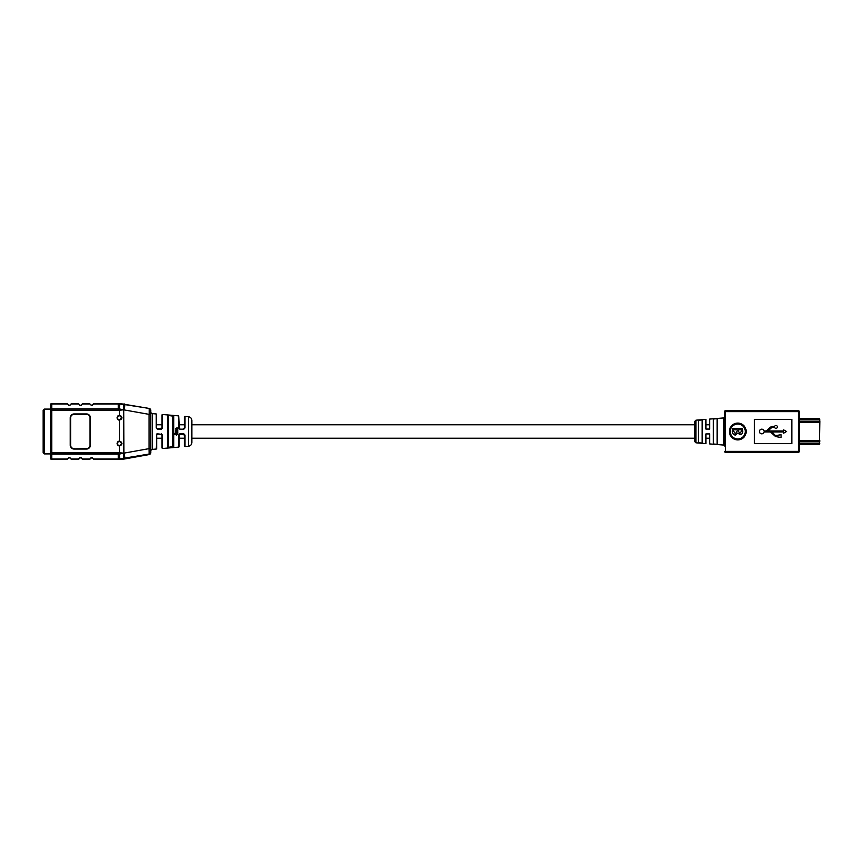 <?xml version="1.0" encoding="UTF-8"?>
<svg xmlns="http://www.w3.org/2000/svg" width="863" height="863" viewBox="0 0 863 863"><rect width="100%" height="100%" fill="white"/><g stroke="black" fill="none" stroke-linecap="round" stroke-linejoin="round"><path stroke-width="1.29" d="M709.645 424.779L705.902 424.779M694.693 424.779L191.845 424.779M184.369 424.779L179.137 424.779M179.741 429.17L183.851 429.17L179.741 429.17L178.63 428.016L178.63 415.88L162.557 414.499A0.561 0.561 0 0 0 161.953 415.049L161.953 424.779L156.721 424.779M156.721 434.003L156.721 438.221L161.953 438.221L161.953 447.951L161.953 434.866L157.336 433.819L156.214 434.974L157.336 433.819L161.392 434.305M709.645 438.221L705.902 438.221M694.693 438.221L191.845 438.221M184.369 446.009L184.369 434.866L184.973 434.995L184.973 446.57L184.369 446.009L184.369 438.221L179.137 438.221M175.696 431.64L177.821 431.317M69.299 457.433L71.435 459.407L69.569 457.541L67.605 458.976L69.299 457.325M80.507 457.433L82.643 459.407L80.777 457.541L78.382 459.407L80.507 457.325M91.715 457.433L93.851 459.407L91.985 457.541L89.59 459.407L91.715 457.325M91.456 405.459L93.851 403.593L91.715 405.567L89.321 403.485L82.902 403.485L80.507 405.675L78.112 403.485L71.694 403.485L69.299 405.675L66.904 403.485L51.748 403.485L51.748 408.911L118.274 408.911A31.931 31.931 0 0 1 119.472 408.933L123.474 409.796L119.461 410.259A30.604 30.604 0 0 0 118.274 410.227L51.748 410.227L51.748 452.773L118.274 452.773A30.604 30.604 0 0 0 119.461 452.741L123.743 453.172L149.094 448.641L149.094 414.359L123.474 409.796M91.985 405.459L91.187 405.459L92.244 405.459L94.11 403.485L118.274 403.485A37.357 37.357 0 0 1 119.677 403.506L149.202 408.436L124.844 404.607L124.509 409.947M80.507 405.567L78.813 404.024L79.979 405.459L81.036 405.459L82.643 403.593L80.507 405.675M69.299 405.567L67.605 404.024L68.77 405.459L69.827 405.459L71.435 403.593L69.299 405.675M119.461 410.259L119.461 415.319C122.719 416.937 122.719 418.555 119.461 420.173A2.427 2.427 0 0 1 117.12 417.746A2.427 2.427 0 0 1 119.461 415.319L119.461 415.502A2.244 2.244 0 0 0 117.303 417.746A2.244 2.244 0 0 0 119.461 419.979L121.791 417.746L119.461 415.502A2.244 2.244 0 0 0 117.303 417.746A2.244 2.244 0 0 0 119.461 419.979L119.461 419.99M121.1 416.128L119.461 415.502M121.1 419.364L121.1 419.364A2.244 2.244 0 0 0 121.791 417.746A2.244 2.244 0 0 1 121.1 419.353L119.461 419.979L119.461 441.284A2.244 2.244 0 0 0 117.303 443.517A2.244 2.244 0 0 0 119.461 445.761L121.791 443.517L119.461 441.284A2.244 2.244 0 0 0 117.303 443.517A2.244 2.244 0 0 0 119.461 445.761L119.461 445.944A2.427 2.427 0 0 1 117.12 443.517A2.427 2.427 0 0 1 119.461 441.101C122.719 442.708 122.719 444.326 119.461 445.944L119.461 452.741M121.1 441.91L119.461 441.284M156.214 428.026L156.214 413.949L156.214 428.026L157.336 429.181L161.446 429.181L162.557 428.026L161.953 428.134L161.953 415.049M156.214 449.051A0.561 0.561 0 0 0 156.721 448.49L156.721 434.866L156.214 449.051L152.449 449.375A1.866 1.866 0 0 0 150.745 451.241L150.745 411.759A1.866 1.866 0 0 0 152.449 413.625L152.449 449.375M184.973 434.995L183.851 433.83L179.741 433.83L178.63 434.984L178.63 447.12A0.561 0.561 0 0 0 179.137 446.559L179.137 434.866L179.698 434.305L184.369 434.866M188.425 416.732C190.518 417.088 191.662 418.328 191.845 420.454L191.845 442.546C191.662 444.672 190.518 445.912 188.425 446.268L188.425 416.732L184.973 416.43A0.561 0.561 0 0 0 184.369 416.991L184.369 428.134L184.973 428.005L183.851 429.17M161.953 434.866L161.446 433.819M176.343 435.103L174.79 434.067L176.343 435.103L177.778 433.744L176.322 434.79L174.887 433.755L174.876 434.467M177.821 433.107L176.289 433.097L177.821 432.449L176.419 432.136L174.779 433.431L177.821 433.107M176.289 433.097L176.43 432.439L177.821 432.449M172.643 447.466L167.422 447.714L172.643 447.466L172.6 416.085L167.422 415.286L173.765 415.847L168.544 415.179M118.274 459.515L94.11 459.515L118.274 459.515A37.357 37.357 0 0 0 119.677 459.494L123.894 459.094L119.677 459.494A37.357 37.357 0 0 1 118.274 459.515A37.357 37.357 0 0 0 119.677 459.494A37.357 37.357 0 0 1 118.274 459.515L118.274 458.976A36.807 36.807 0 0 0 119.655 458.943L149.256 454.014A1.866 1.316 0 0 0 150.745 452.73L150.745 415.135L149.256 414.391L149.256 408.986A1.866 1.316 180 0 1 150.745 410.27L150.745 415.135M78.112 459.515L71.694 459.515L78.112 459.515L79.979 457.541L81.036 457.541L82.902 459.515L89.321 459.515L91.187 457.541L92.244 457.541L93.851 459.407M123.474 453.204L119.472 454.067A31.931 31.931 0 0 1 118.274 454.089L51.748 454.089L51.748 459.515L66.904 459.515L68.77 457.541L69.827 457.541L71.435 459.407M175.653 428.544L177.843 428.684L177.789 427.951L175.631 428.598M177.26 429.17L177.573 428.328M175.987 429.008L176.397 428.285M177.821 430.508L175.955 430.162L177.81 429.537L175.674 430.033L175.718 430.842L177.821 430.831L176.3 430.486M176.386 429.537L177.81 429.537M176.268 430.508L176.451 429.85M43.15 452.795L43.15 410.205L44.272 409.084L44.272 453.916L43.15 452.795L44.272 453.916L50.626 453.916L50.626 458.404L50.626 404.823A1.122 0.787 180 0 1 51.748 404.024L67.605 404.024M149.094 448.641L149.202 454.564L123.894 459.094L124.93 458.382M124.93 404.618L119.677 403.506A37.357 37.357 0 0 0 118.274 403.485A37.357 37.357 0 0 1 119.677 403.506A37.357 37.357 0 0 0 118.274 403.485L118.274 410.227M119.677 403.506L119.655 404.057L124.844 404.607L123.938 404.456L124.811 404.057L123.894 403.906L123.743 409.828L123.894 459.094M124.509 453.053L124.844 458.393L123.938 458.544L124.811 458.943M173.161 416.387A0.561 0.55 180 0 1 173.765 415.847L173.765 447.153A0.561 0.55 180 0 1 173.161 446.613L172.643 415.535M167.929 415.826L167.929 447.174A0.561 0.55 180 0 1 167.422 447.714L167.422 415.286A0.561 0.55 180 0 1 167.929 415.826L168.49 415.729L168.49 447.271L167.929 447.174M178.63 415.88L179.698 428.695M156.721 428.134L157.282 428.695L161.953 428.134M173.161 446.613L168.49 447.271L168.544 447.821M183.808 428.695L184.369 428.134M157.282 434.305L156.721 434.866M150.745 410.27A1.866 1.866 0 0 0 149.202 408.436A1.866 1.866 0 0 1 150.745 410.27M149.202 454.564A1.866 1.866 0 0 0 150.745 452.73A1.866 1.866 0 0 1 149.202 454.564M149.256 448.609L150.745 447.865M70.237 445.135L70.237 417.865A3.927 3.927 0 0 1 74.153 413.938L86.483 413.938A3.927 3.927 0 0 1 90.41 417.865L90.41 445.135A3.927 3.927 0 0 1 86.483 449.062L74.153 449.062A3.927 3.927 0 0 1 70.237 445.135L70.421 445.135A3.732 3.732 0 0 0 74.153 448.868L86.483 448.868A3.732 3.732 0 0 0 90.227 445.135L90.227 417.865A3.732 3.732 0 0 0 86.483 414.132L74.153 414.132A3.732 3.732 0 0 0 70.421 417.865L70.421 445.135A3.732 3.732 0 0 0 74.153 448.868L86.483 448.684A3.549 3.549 0 0 0 90.032 445.135L90.032 417.865A3.549 3.549 0 0 0 86.483 414.316L74.153 414.316A3.549 3.549 0 0 0 70.604 417.865L70.604 445.135A3.549 3.549 0 0 0 74.153 448.684M121.1 445.135A2.244 2.244 0 0 0 121.791 443.517A2.244 2.244 0 0 1 121.1 445.135L119.461 445.761M86.483 414.316L86.483 414.132A3.732 3.732 0 0 1 90.227 417.865A3.732 3.732 0 0 0 86.483 414.132A3.732 3.732 0 0 1 90.227 417.865L90.41 417.865M50.626 404.596A1.122 1.122 0 0 1 51.748 403.485M51.748 459.515A1.122 1.122 0 0 1 50.626 458.404M67.605 458.976L51.748 458.976A1.122 0.787 180 0 1 50.626 458.177M70.993 404.024L78.813 404.024M82.201 404.024L90.022 404.024M93.409 404.024L118.274 404.024A36.807 36.807 0 0 1 119.655 404.057L119.472 408.933M82.201 458.976L90.022 458.976M118.274 452.773L118.274 458.976L93.409 458.976M70.993 458.976L78.813 458.976M176.322 435.038L177.756 433.701M174.758 433.388L177.81 433.42M177.8 431.327L175.696 431.327M177.239 429.213L177.821 428.738M177.756 428.016L176.365 428.037M177.573 428.652L176.699 428.275L177.573 428.652M177.605 428.598L176.699 428.275M694.693 441.5L694.693 421.5L695.902 420.195L695.902 442.805L694.693 441.5M777.412 426.915A1.446 1.446 0 0 0 774.596 426.473L772.007 426.473L770.044 427.325L766.506 430.971L764.025 430.971A2.341 2.341 0 0 0 760.411 429.591A2.341 2.341 0 0 0 760.476 433.453A2.341 2.341 0 0 0 764.046 431.964L770.454 431.964L775.513 436.549L781.091 437.509L781.091 434.715L775.513 435.599L771.792 431.964L783.647 431.964L783.647 433.172L786.56 431.5L783.647 429.893L783.647 430.971L767.887 430.971L772.007 427.325L774.586 427.325A1.446 1.446 0 0 0 777.412 426.915M730.292 431.5A7.476 7.476 0 0 0 737.768 438.976A7.476 7.476 0 0 0 745.244 431.5A7.476 7.476 0 0 0 737.768 424.024A7.476 7.476 0 0 0 730.292 431.5M746.171 431.5A8.403 8.403 0 0 0 737.768 423.097A8.403 8.403 0 0 0 729.364 431.5A8.403 8.403 0 0 0 737.768 439.903A8.403 8.403 0 0 0 746.171 431.5M724.586 417.002A0.939 0.939 0 0 1 723.723 417.929L723.723 445.071A0.939 0.939 0 0 1 724.586 445.998L724.586 411.608L724.586 445.998M695.902 442.805L705.902 443.614L705.902 433.927L709.645 433.927L709.645 443.927L723.723 445.071M717.11 431.5L717.11 444.305L713.377 443.992L713.377 419.008L717.11 418.695L717.11 431.5M702.169 431.5L702.169 443.064L698.437 442.751L698.437 420.249L702.169 419.936L702.169 431.5M717.11 418.695L713.377 419.008M702.169 419.936L698.437 420.249M723.723 417.929L709.645 419.073L709.645 429.073L705.902 429.073L705.902 419.386L695.902 420.195M754.467 419.353L754.467 443.647L791.835 443.647L791.835 419.353L754.467 419.353M724.586 411.608L725.513 411.608L725.513 451.392L798.372 451.392L798.372 411.608L725.513 411.608L725.513 410.669A0.939 0.939 0 0 0 724.586 411.608A0.939 0.939 0 0 1 725.513 410.669L798.372 410.669A0.939 0.939 0 0 1 799.3 411.608L799.3 451.392L799.3 444.294L819.365 444.294L799.3 444.294M799.3 451.392L798.372 451.392L798.372 452.331A0.939 0.939 0 0 0 799.3 451.392A0.939 0.939 0 0 1 798.372 452.331A0.939 0.939 0 0 0 799.3 451.392A0.939 0.939 0 0 1 798.372 452.331L725.513 452.331A0.939 0.939 0 0 1 724.586 451.392A0.939 0.939 0 0 0 725.513 452.331L725.513 451.392L724.586 451.392A0.939 0.939 0 0 0 725.513 452.331A0.939 0.939 0 0 1 724.586 451.392M799.3 421.166L819.85 421.166L819.365 418.706L799.3 418.706L799.3 411.608A0.939 0.939 0 0 0 798.372 410.669A0.939 0.939 0 0 1 799.3 411.608A0.939 0.939 0 0 0 798.372 410.669L798.372 411.608L799.3 411.608M741.587 431.047L741.49 429.785L738.286 429.785L738.286 431.058L739.958 433.355L741.587 431.047M737.196 430.971L737.196 429.785L733.55 429.785L733.485 430.993L735.352 433.765L737.196 430.971M735.33 435.135C733.119 434.564 732.137 433.043 732.396 430.561L732.514 428.415L742.407 428.415L742.676 430.95C742.86 433.043 742.007 434.305 740.109 434.725L737.833 433.043L735.33 435.135M43.15 410.205L44.272 409.084L50.626 409.084M819.85 421.166L819.365 444.294M121.607 417.746A2.05 2.05 0 0 0 119.547 415.686A2.05 2.05 0 0 0 117.497 417.746A2.05 2.05 0 0 0 119.547 419.796A2.05 2.05 0 0 0 121.607 417.746M121.607 443.517A2.05 2.05 0 0 0 119.547 441.468A2.05 2.05 0 0 0 117.497 443.517A2.05 2.05 0 0 0 119.547 445.578A2.05 2.05 0 0 0 121.607 443.517M162.557 414.499L162.557 428.026M184.973 416.43L184.973 428.005M162.557 434.974L162.557 448.501L161.953 447.951M119.472 454.067L119.677 459.494M91.187 405.459L92.244 405.459L91.187 405.459M68.77 405.459L69.827 405.459L68.77 405.459M79.979 405.459L81.036 405.459L79.979 405.459M69.827 457.541L68.77 457.541L69.827 457.541M92.244 457.541L91.187 457.541L92.244 457.541M81.036 457.541L79.979 457.541L81.036 457.541M50.626 452.773L51.748 452.773L51.748 454.089A1.122 0.787 180 0 1 50.626 453.302M50.626 409.698A1.122 0.787 180 0 1 51.748 408.911L51.748 410.227L50.626 410.227M86.483 449.062L86.483 448.868A3.732 3.732 0 0 0 90.227 445.135L90.41 445.135M74.153 414.316L74.153 414.132A3.732 3.732 0 0 0 70.421 417.865L70.604 417.865M819.85 419.148L799.3 419.148M799.3 440.788L819.85 440.788M819.85 422.212L799.3 422.212M799.3 443.852L819.85 443.852M819.85 441.834L799.3 441.834M188.425 446.268L184.973 446.57M178.63 447.12L162.557 448.501M156.214 413.949L152.449 413.625"/></g></svg>
